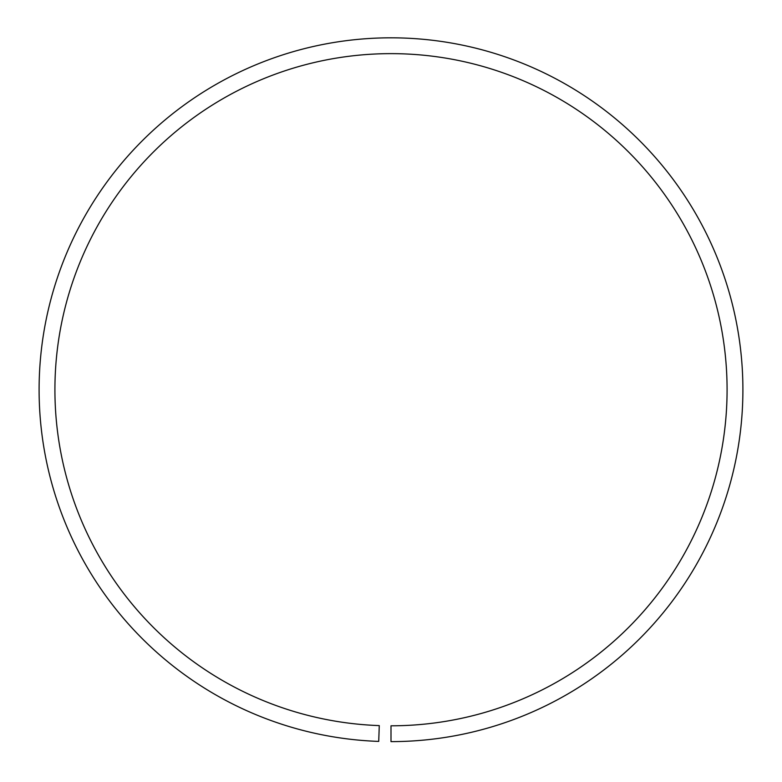 <?xml version="1.0" encoding="UTF-8"?>
<svg xmlns="http://www.w3.org/2000/svg" width="782" height="782" viewBox="0 0 782 782"><rect width="100%" height="100%" fill="white"/><g stroke="black" fill="none" stroke-linecap="round" stroke-linejoin="round"><path stroke-width="1.17" d="M742.9 389.719A351.9 351.9 0 0 1 391 741.619L391 725.804A336.084 336.084 0 0 0 727.084 389.719A336.084 336.084 0 0 0 391 53.635A336.084 336.084 0 0 0 54.916 389.719A336.084 336.084 0 0 0 379.27 725.598L378.723 741.404A351.9 351.9 0 0 1 39.1 389.719A351.9 351.9 0 0 1 391 37.819A351.9 351.9 0 0 1 742.9 389.719"/></g></svg>
